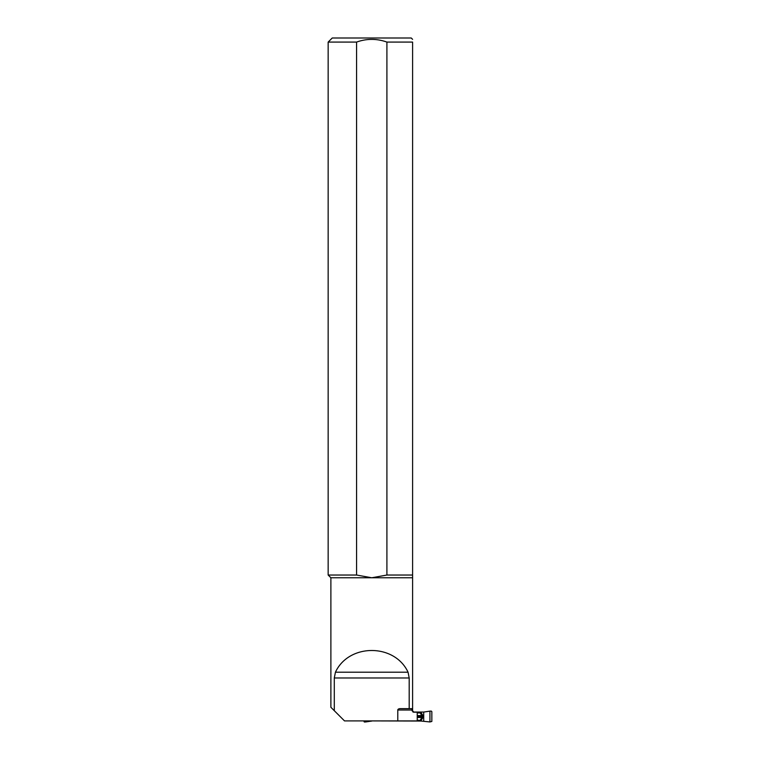 <?xml version="1.0" encoding="UTF-8"?>
<svg xmlns="http://www.w3.org/2000/svg" width="760" height="760" viewBox="0 0 760 760"><rect width="100%" height="100%" fill="white"/><g stroke="black" fill="none" stroke-linecap="round" stroke-linejoin="round"><path stroke-width="1.14" d="M334.295 677.977L335.435 672.201C348.868 643.274 394.62 643.274 408.053 672.201L409.193 677.977L334.295 677.977L334.295 710.695L330.885 707.284L330.885 577.761L412.604 577.761L412.604 710.828L413.962 712.186M412.11 710.011L397.784 710.011L397.784 720.908L417.231 720.908L417.231 712.186L413.639 712.186L412.11 710.828L411.768 708.643L409.193 708.643L409.193 677.977M397.784 720.908L344.508 720.908L334.295 710.695M409.193 708.643L400.159 708.643A2.375 1.358 180 0 0 397.784 710.011M356.573 42.085L356.573 575.035L371.744 577.761L386.906 575.035L386.906 42.085C376.808 38.494 366.69 38.494 356.573 42.085L328.159 42.085L332.243 38L411.245 38L412.604 39.358M330.885 577.761L328.159 575.035L356.573 575.035M386.906 42.085L412.604 42.085C412.604 38.494 412.604 38.494 412.604 42.085L412.604 577.761M386.906 575.035L412.604 575.035M417.231 717.487L421.781 717.487A1.092 0.551 36.2 0 1 422.55 718.124L421.059 720.556L417.231 720.176M417.231 716.822L422.237 716.822L420.223 720.176L421.059 721.04L429.932 721.952L429.932 711.142L431.281 711.094L431.841 711.645L431.841 721.449L429.932 721.952M417.231 712.918L420.223 712.918L421.781 715.606A1.092 0.551 143.8 0 0 422.55 714.961L421.059 712.538L420.337 712.889L421.059 712.053L420.29 712.053L420.29 712.661L417.231 712.671M363.745 720.908L364.297 722L365.645 721.952L365.645 720.908M420.337 720.204L420.29 721.04L371.868 720.908M365.645 721.952L371.868 721.04M420.29 721.04L421.059 721.04M412.974 712.053L420.29 712.053M421.059 712.053L423.709 712.053L423.709 721.04M429.932 711.142L423.709 712.053M422.55 714.961L423.006 716.927L422.237 716.822L421.781 715.606L417.231 715.606M423.006 716.167L417.231 716.271M412.11 710.828L412.604 710.828M335.435 672.201L408.053 672.201M423.006 716.927L422.55 718.124M417.231 720.423L420.223 720.423M328.159 575.035L328.159 42.085"/></g></svg>
